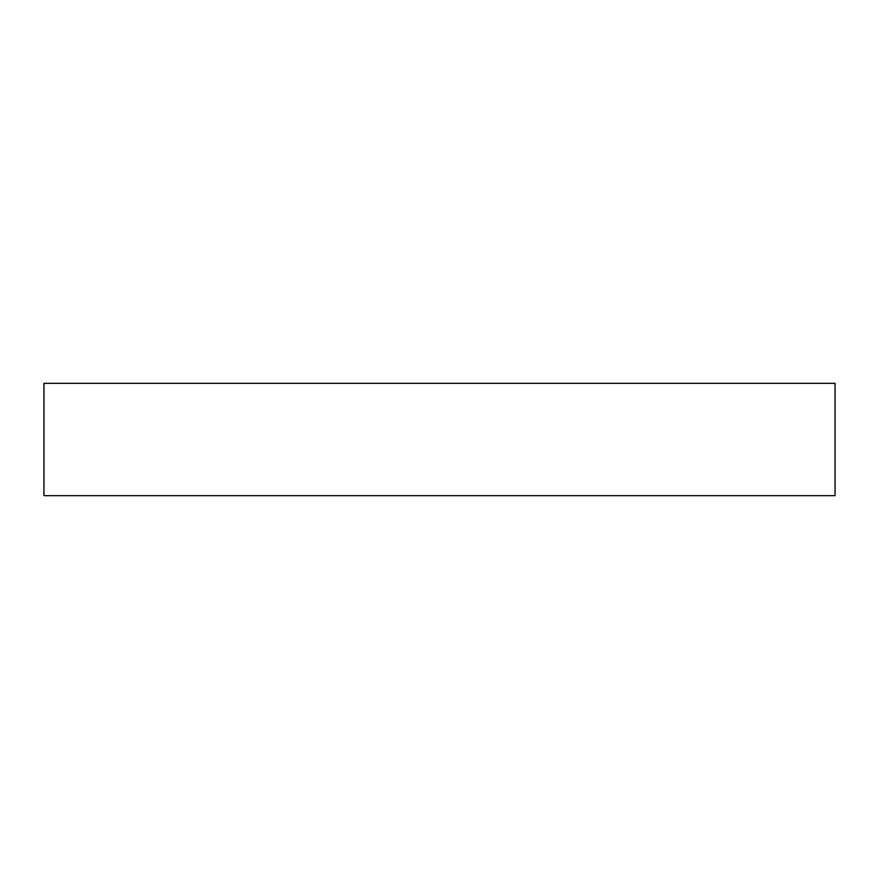 <?xml version="1.0" encoding="UTF-8"?>
<svg xmlns="http://www.w3.org/2000/svg" width="879" height="879" viewBox="0 0 879 879"><rect width="100%" height="100%" fill="white"/><g stroke="black" fill="none" stroke-linecap="round" stroke-linejoin="round"><path stroke-width="1.32" d="M835.05 383.332L835.05 495.668L43.95 495.668L43.95 383.332L835.05 383.332"/></g></svg>
